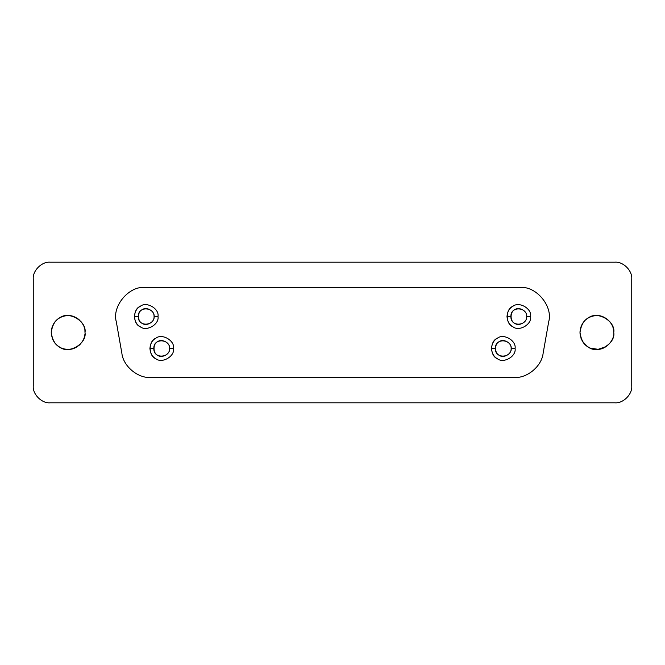 <?xml version="1.0" encoding="UTF-8"?>
<svg xmlns="http://www.w3.org/2000/svg" width="665" height="665" viewBox="0 0 665 665"><rect width="100%" height="100%" fill="white"/><g stroke="black" fill="none" stroke-linecap="round" stroke-linejoin="round"><path stroke-width="1" d="M526.672 316.523C527.619 311.27 518.941 306.257 514.86 309.707C509.839 311.511 509.839 321.536 514.86 323.348C518.941 326.789 527.619 321.777 526.672 316.523L530.612 316.523C532.033 308.643 519.016 301.129 512.898 306.299C509.415 308.153 507.445 311.561 506.988 316.523L510.928 316.523C510.396 305.784 527.087 306.956 526.672 316.523C527.087 326.091 510.396 327.271 510.928 316.523L506.988 316.523C507.445 321.486 509.415 324.894 512.898 326.756C519.016 331.926 532.033 324.412 530.612 316.523L526.672 316.523M154.072 316.523C155.02 311.27 146.342 306.257 142.26 309.707C137.239 311.511 137.239 321.536 142.26 323.348C146.342 326.789 155.02 321.777 154.072 316.523L158.012 316.523C159.434 308.643 146.408 301.129 140.29 306.299C136.815 308.153 134.845 311.561 134.388 316.523L138.328 316.523C137.796 305.784 154.488 306.956 154.072 316.523C154.488 326.091 137.796 327.271 138.328 316.523L134.388 316.523C134.845 321.486 136.815 324.894 140.29 326.756C146.408 331.926 159.434 324.412 158.012 316.523L154.072 316.523M511.152 348.477C512.092 343.223 503.413 338.211 499.34 341.652C494.311 343.464 494.311 353.489 499.34 355.293C503.413 358.743 512.092 353.73 511.152 348.477L515.084 348.477C516.505 340.588 503.488 333.074 497.37 338.244C493.887 340.106 491.925 343.514 491.46 348.477L495.4 348.477C494.868 337.729 511.568 338.909 511.152 348.477C511.568 358.044 494.868 359.216 495.4 348.477L491.46 348.477C491.925 353.439 493.887 356.847 497.37 358.701C503.488 363.871 516.505 356.357 515.084 348.477L511.152 348.477M169.6 348.477C170.548 343.223 161.869 338.211 157.788 341.652C152.767 343.464 152.767 353.489 157.788 355.293C161.869 358.743 170.548 353.73 169.6 348.477L173.54 348.477C174.953 340.588 161.936 333.074 155.818 338.244C152.343 340.106 150.373 343.514 149.916 348.477L153.848 348.477C153.316 337.729 170.016 338.909 169.6 348.477C170.016 358.044 153.316 359.216 153.848 348.477L149.916 348.477C150.373 353.439 152.343 356.847 155.818 358.701C161.936 363.871 174.953 356.357 173.54 348.477L169.6 348.477M121.878 353.331L116.325 321.827C111.662 306.341 129.068 285.601 145.128 287.496L519.872 287.496C535.932 285.601 553.338 306.341 548.675 321.827L543.122 353.331C541.717 366.207 527.237 378.352 514.311 377.504L150.689 377.504C137.763 378.352 123.283 366.207 121.878 353.331C123.283 366.207 137.763 378.352 150.689 377.504L514.311 377.504C527.237 378.352 541.717 366.207 543.122 353.331L548.675 321.827C553.338 306.341 535.932 285.601 519.872 287.496L145.128 287.496C129.068 285.601 111.662 306.341 116.325 321.827L121.878 353.331M613.753 332.5C614.668 339.898 605.956 350.364 596.231 349.366C586.912 348.801 581.501 343.182 579.996 332.5C581.368 322.45 586.264 316.873 594.685 315.767C604.651 313.647 614.859 324.545 613.753 332.5C615.773 321.237 597.178 310.497 588.434 317.887C583.471 320.538 580.653 325.409 579.996 332.5C580.653 339.591 583.471 344.462 588.434 347.113C597.178 354.503 615.773 343.763 613.753 332.5L613.645 330.613M85.004 332.5C85.918 339.898 77.207 350.364 67.481 349.366C58.163 348.801 52.751 343.182 51.247 332.5C52.618 322.45 57.514 316.873 65.935 315.767C75.901 313.647 86.109 324.545 85.004 332.5C87.024 321.237 68.428 310.497 59.684 317.887C54.721 320.538 51.903 325.409 51.247 332.5C51.903 339.591 54.721 344.462 59.684 347.113C68.428 354.503 87.024 343.763 85.004 332.5L84.896 330.613M84.671 329.167L84.222 327.429M83.682 325.958L82.884 324.321M81.92 322.783L80.681 321.22M79.177 319.749L77.439 318.427M75.494 317.321L73.491 316.498M71.429 315.95L69.409 315.675M67.597 315.634L66.068 315.75M64.414 316.041L62.726 316.515M61.82 316.848L61.064 317.172M60.839 317.28L59.875 317.779M59.127 318.227L58.462 318.668M57.897 319.075L57.165 319.666M55.868 320.904L54.804 322.143M53.882 323.448L53.025 324.969M52.252 326.781L51.646 328.859M51.28 331.519L51.247 332.5M51.28 333.489L51.646 336.141M52.252 338.219L53.025 340.031M53.882 341.552L54.804 342.857M55.868 344.096L57.165 345.334M57.897 345.925L58.462 346.332M59.127 346.773L59.875 347.221M61.82 348.152L62.726 348.485M64.414 348.959L66.068 349.25M67.597 349.366L69.409 349.325M71.429 349.05L73.491 348.502M75.494 347.679L77.439 346.573M79.177 345.251L80.681 343.78M81.92 342.217L82.884 340.68M83.682 339.042L84.222 337.571M84.671 335.833L84.896 334.387M613.421 329.167L612.972 327.429M612.432 325.958L611.634 324.321M610.669 322.783L609.431 321.22M607.926 319.749L606.189 318.427M604.244 317.321L602.241 316.498M600.179 315.95L598.159 315.675M596.347 315.634L594.818 315.75M593.163 316.041L591.476 316.515M590.57 316.848L589.813 317.172M589.589 317.28L588.625 317.779M587.877 318.227L587.212 318.668M586.646 319.075L585.915 319.666M584.618 320.904L583.554 322.143M582.631 323.448L581.775 324.969M581.002 326.781L580.395 328.859M580.03 331.519L579.996 332.5M580.03 333.489L580.395 336.141M581.002 338.219L581.775 340.031M582.631 341.552L587.212 346.332M587.877 346.773L588.625 347.221M590.57 348.152L598.134 349.325L606.189 346.573M631.75 279.059L631.75 385.941C632.506 394.287 623.221 403.564 614.876 402.815L50.124 402.815C41.779 403.564 32.494 394.287 33.25 385.941L33.25 279.059C32.494 270.713 41.779 261.436 50.124 262.185L614.876 262.185C623.221 261.436 632.506 270.713 631.75 279.059C632.506 270.713 623.221 261.436 614.876 262.185L50.124 262.185C41.779 261.436 32.494 270.713 33.25 279.059L33.25 385.941C32.494 394.287 41.779 403.564 50.124 402.815L614.876 402.815C623.221 403.564 632.506 394.287 631.75 385.941L631.75 279.059M173.54 348.477C174.953 356.357 161.936 363.871 155.818 358.701C148.278 355.991 148.278 340.962 155.818 338.244C161.936 333.074 174.953 340.588 173.54 348.477M515.084 348.477C516.505 356.357 503.488 363.871 497.37 358.701C489.831 355.991 489.831 340.962 497.37 338.244C503.488 333.074 516.505 340.588 515.084 348.477M158.012 316.523C159.434 324.412 146.408 331.926 140.29 326.756C132.759 324.038 132.759 309.009 140.29 306.299C146.408 301.129 159.434 308.643 158.012 316.523M530.612 316.523C532.033 324.412 519.016 331.926 512.898 326.756C505.358 324.038 505.358 309.009 512.898 306.299C519.016 301.129 532.033 308.643 530.612 316.523"/></g></svg>
